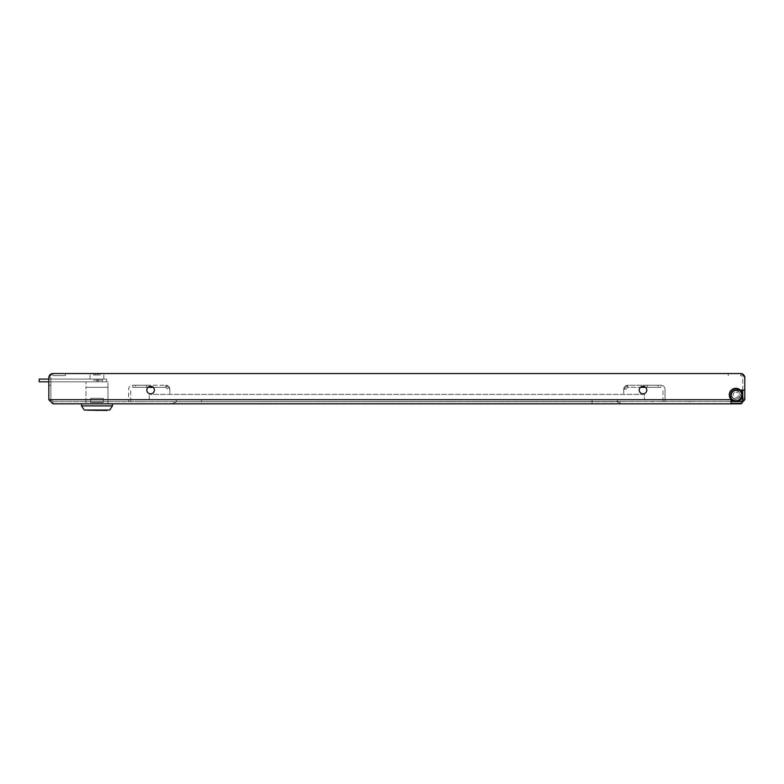 <?xml version="1.0" encoding="UTF-8"?>
<svg xmlns="http://www.w3.org/2000/svg" width="784" height="784" viewBox="0 0 784 784"><rect width="100%" height="100%" fill="white"/><g stroke="black" fill="none" stroke-linecap="round" stroke-linejoin="round"><path stroke-width="0.59" stroke-dasharray="3.92 2.94" d="M643.017 386.296A3.783 3.783 0 0 0 639.234 390.079A3.783 3.783 0 0 0 643.017 393.852A3.783 3.783 0 0 0 646.8 390.079A3.783 3.783 0 0 0 643.017 386.296A3.783 3.783 0 0 1 646.8 390.079A3.783 3.783 0 0 1 643.017 393.852A3.783 3.783 0 0 1 639.234 390.079A3.783 3.783 0 0 1 643.017 386.296A3.783 3.783 0 0 0 639.234 390.079A3.783 3.783 0 0 0 643.017 393.852A3.783 3.783 0 0 0 646.8 390.079A3.783 3.783 0 0 0 643.017 386.296M150.606 393.852A3.783 3.783 0 0 1 146.824 390.079A3.783 3.783 0 0 1 150.606 386.296A3.783 3.783 0 0 1 154.389 390.079A3.783 3.783 0 0 1 150.606 393.852A3.783 3.783 0 0 0 154.389 390.079A3.783 3.783 0 0 0 150.606 386.296A3.783 3.783 0 0 0 146.824 390.079A3.783 3.783 0 0 0 150.606 393.852A3.783 3.783 0 0 1 146.824 390.079A3.783 3.783 0 0 1 150.606 386.296A3.783 3.783 0 0 1 154.389 390.079A3.783 3.783 0 0 1 150.606 393.852M744.8 394.205L744.8 390.422L744.8 394.205M742.732 394.205L742.732 390.422L742.732 394.205M65.337 375.634L65.337 373.566L52.959 373.566L65.337 373.566L65.337 375.634L65.337 373.566L65.337 375.634L65.337 373.566L52.959 373.566L52.959 375.634L65.337 375.634L52.959 375.634L65.337 375.634L52.959 375.634L52.959 373.566L65.337 373.566L52.959 373.566A4.126 4.126 0 0 0 52.195 373.635A4.126 4.126 0 0 1 52.959 373.566A4.126 4.126 0 0 0 52.195 373.635A4.126 4.126 0 0 1 52.959 373.566L52.959 375.634L52.959 373.566A4.126 4.126 0 0 0 52.195 373.635A4.126 4.126 0 0 1 52.959 373.566L65.337 373.566L65.337 375.634L52.959 375.634M741.948 403.348L731.041 403.348L731.041 394.891L731.041 401.526L741.948 401.526L741.948 403.348L740.674 403.829L52.959 403.829L48.824 399.703L48.824 377.692A4.126 4.126 0 0 1 48.902 376.937A4.126 4.126 0 0 0 48.824 377.692A4.126 4.126 0 0 1 48.902 376.937A4.126 4.126 0 0 0 48.824 377.692A4.126 4.126 0 0 1 48.902 376.937A4.126 4.126 0 0 0 48.824 377.692L50.891 377.692L50.891 385.258L48.824 385.258L48.824 377.692L48.824 385.258L48.824 377.692L48.824 385.258L50.891 385.258L50.891 377.692L48.824 377.692L50.891 377.692L50.891 385.258L48.824 385.258L50.891 385.258L50.891 377.692L48.824 377.692L48.824 399.703L52.959 401.761L50.891 399.703L50.891 377.692L50.891 399.703L48.824 399.703L52.959 403.829L52.959 401.761L50.891 399.703M744.731 376.937A4.126 4.126 0 0 1 744.8 377.692L744.8 399.703L742.732 399.703L742.732 377.692L744.8 377.692L744.8 390.079L744.8 377.006L741.36 373.566L52.263 373.566L48.824 377.006L52.263 373.566L741.36 373.566L744.8 377.006L741.36 373.566L52.263 373.566L48.824 377.006L48.824 399.703L48.824 377.006L48.824 399.703L52.959 401.761L741.635 401.526L52.959 401.761L52.959 403.829M742.732 390.079L742.732 377.692A2.068 2.068 0 0 0 740.674 375.634L740.674 373.566A4.126 4.126 0 0 1 741.429 373.635M740.674 373.566L728.297 373.566L728.297 375.634L728.297 373.566L740.674 373.566A4.126 4.126 0 0 1 744.8 377.692M140.297 401.761L141.669 401.761L140.297 401.761M653.337 401.761L651.955 401.761L653.337 401.761M689.097 401.761L690.469 401.761L689.097 401.761M171.245 401.761L616.881 401.761L617.694 399.869L592.126 399.869L617.694 399.869L616.881 401.761L621.065 403.554L616.881 401.761L592.126 401.761L592.126 399.869L175.93 399.869L176.743 401.761L175.93 399.869L592.126 399.869L592.126 401.761L622.388 401.761L176.743 401.761L172.558 403.554L176.743 401.761L592.126 401.761L201.498 401.761L201.498 399.869L201.498 401.761L171.245 401.761M107.976 401.761L85.966 401.761L107.976 401.761M744.8 390.079L744.8 377.006L744.8 390.079L735.862 390.079A4.812 4.812 0 0 0 731.041 394.891A4.812 4.812 0 0 1 735.862 390.079A4.812 4.812 0 0 0 731.041 394.891L731.041 401.526M741.948 401.526L740.674 401.761L741.948 401.526M171.245 403.829A3.352 3.352 0 0 0 172.558 403.554A3.352 3.352 0 0 1 171.245 403.829L201.498 403.829L171.245 403.829M592.126 403.829L172.558 403.554L621.065 403.554A3.352 3.352 0 0 0 622.388 403.829A3.352 3.352 0 0 1 621.065 403.554L592.126 403.554L592.126 401.761L592.126 403.829L622.388 403.829L201.498 403.829L201.498 401.761L201.498 403.554L592.126 403.829M107.976 403.829L85.966 403.829L107.976 403.829L85.966 403.829L107.976 403.829L107.976 387.325L96.971 387.325L107.976 387.325L107.976 403.829L85.966 403.829L112.445 403.829L81.497 403.829L107.976 403.829L107.976 387.325L85.966 387.325L107.976 387.325L85.966 387.325L85.966 403.829L85.966 387.325L107.976 387.325L107.976 403.829L85.966 403.829L112.445 403.829L81.497 403.829L107.976 403.829M690.469 403.829L689.097 403.829L690.469 403.829M644.389 394.372L149.234 394.372L644.389 394.372L644.389 399.869L644.389 394.372M149.234 399.869L149.234 394.372L149.234 399.869L644.389 399.869L149.234 399.869M739.283 390.148A5.841 5.841 0 0 0 731.119 391.471A5.841 5.841 0 0 0 732.442 399.634A5.841 5.841 0 0 0 740.606 398.311A5.841 5.841 0 0 0 739.283 390.148M731.041 399.801A6.88 6.88 0 0 1 730.6 390.461A6.88 6.88 0 0 1 739.88 389.315A6.88 6.88 0 0 0 730.286 390.863A6.88 6.88 0 0 0 731.835 400.467A6.88 6.88 0 0 0 741.439 398.909A6.88 6.88 0 0 0 739.88 389.315A6.88 6.88 0 0 1 740.772 390.079M739.175 390.079A5.841 5.841 0 0 0 731.041 398.203M737.656 401.526A6.88 6.88 0 0 1 734.069 401.526M739.557 389.756A6.331 6.331 0 0 1 740.988 398.586A6.331 6.331 0 0 1 732.158 400.016A6.331 6.331 0 0 1 730.727 391.187A6.331 6.331 0 0 1 739.557 389.756M735.745 397.635A2.754 2.754 0 0 0 738.606 394.999A2.754 2.754 0 0 0 735.97 392.137A2.754 2.754 0 0 1 738.606 394.999A2.754 2.754 0 0 1 735.745 397.635A2.754 2.754 0 0 1 733.109 394.773A2.754 2.754 0 0 1 735.97 392.137A2.754 2.754 0 0 0 733.109 394.773A2.754 2.754 0 0 0 735.745 397.635M736.117 388.57A6.331 6.331 0 0 0 729.541 394.626A6.331 6.331 0 0 0 735.598 401.212A6.331 6.331 0 0 0 742.183 395.146A6.331 6.331 0 0 0 736.117 388.57M735.578 401.761A6.88 6.88 0 0 1 728.993 394.607A6.88 6.88 0 0 1 736.147 388.021A6.88 6.88 0 0 0 728.993 394.607A6.88 6.88 0 0 0 735.578 401.761A6.88 6.88 0 0 0 742.732 395.175A6.88 6.88 0 0 0 736.147 388.021A6.88 6.88 0 0 1 742.732 395.175A6.88 6.88 0 0 1 735.578 401.761M735.617 400.732A5.841 5.841 0 0 1 730.022 394.646A5.841 5.841 0 0 1 736.098 389.05A5.841 5.841 0 0 1 741.703 395.126A5.841 5.841 0 0 1 735.617 400.732A5.841 5.841 0 0 1 730.022 394.646A5.841 5.841 0 0 1 736.098 389.05A5.841 5.841 0 0 1 741.703 395.126A5.841 5.841 0 0 1 735.617 400.732M735.676 399.35A4.469 4.469 0 0 1 731.394 394.705A4.469 4.469 0 0 1 736.039 390.422A4.469 4.469 0 0 1 740.321 395.067A4.469 4.469 0 0 1 735.676 399.35M735.686 399.007A4.126 4.126 0 0 1 731.737 394.715A4.126 4.126 0 0 1 736.029 390.765A4.126 4.126 0 0 1 739.978 395.058A4.126 4.126 0 0 1 735.686 399.007A4.126 4.126 0 0 1 731.737 394.715A4.126 4.126 0 0 1 736.029 390.765A4.126 4.126 0 0 1 739.978 395.058A4.126 4.126 0 0 1 735.686 399.007M169.854 389.05L166.071 385.277L169.854 389.05L166.071 385.277L169.854 389.05L166.071 385.277L169.854 389.05L167.796 389.217L165.904 387.325L167.796 389.217M135.485 387.325L146.481 387.325L135.485 387.325L146.481 387.325L135.485 387.325L146.481 387.325L135.485 387.325L135.485 385.258L146.481 385.258L135.485 385.258L146.481 385.258L135.485 385.258L146.481 385.258L135.485 385.258L135.485 387.325L135.485 385.258M146.481 387.325L146.481 385.258M169.863 389.383L169.863 394.891L169.863 389.383A4.126 4.126 0 0 0 165.738 385.258A4.126 4.126 0 0 1 169.863 389.383M148.019 387.325L132.731 387.325L132.731 385.258A4.126 4.126 0 0 0 128.605 389.383L128.605 401.761L128.605 389.383A4.126 4.126 0 0 1 132.731 385.258L165.738 385.258L165.738 387.325L153.203 387.325M132.731 387.325L165.738 387.325M132.731 385.258L165.738 385.258M130.663 401.761L130.663 389.383L130.663 401.761M623.78 389.05L627.563 385.277L623.78 389.05L627.563 385.277L623.78 389.05L627.563 385.277L623.78 389.05L625.828 389.217L627.719 387.325L625.828 389.217L627.719 387.325L625.828 389.217L627.719 387.325L625.828 389.217L623.78 389.05L625.828 389.217M658.148 387.325L647.143 387.325L658.148 387.325L647.143 387.325L658.148 387.325L647.143 387.325L658.148 387.325L658.148 385.258L647.143 385.258L658.148 385.258L647.143 385.258L658.148 385.258L647.143 385.258L658.148 385.258L658.148 387.325L658.148 385.258M647.143 387.325L647.143 385.258M623.76 389.383L623.76 394.891L623.76 389.383A4.126 4.126 0 0 1 627.886 385.258A4.126 4.126 0 0 0 623.76 389.383M660.902 387.325L645.614 387.325L660.902 387.325L660.902 385.258A4.126 4.126 0 0 1 665.028 389.383L665.028 401.761L665.028 389.383A4.126 4.126 0 0 0 660.902 385.258L627.886 385.258L627.886 387.325L640.42 387.325L627.886 387.325M660.902 385.258L627.886 385.258M662.96 401.761L662.96 389.383L662.96 401.761M96.971 410.434L95.589 410.434C92.904 410.434 92.904 410.434 95.589 410.434L100.411 410.434A14.533 14.533 0 0 0 98.343 410.081L98.343 410.081A14.533 14.533 0 0 1 100.411 410.434L95.589 410.434M81.497 403.829L81.497 405.896L112.445 405.896L96.971 405.896L112.445 405.896L109.691 410.022L84.241 410.022M96.971 380.171C100.499 380.171 100.499 380.171 96.971 380.171C93.433 380.171 93.433 380.171 96.971 380.171M93.482 380.171L101.832 380.171L93.482 380.171M48.824 381.818L107.976 381.818L39.2 381.818L39.2 379.074L103.841 379.074L39.2 379.074L39.2 381.818L106.595 381.818L106.595 379.074L91.463 379.074L106.595 379.074L106.595 381.818L90.16 381.818L102.469 381.818L102.469 379.074L98.274 379.074L103.772 379.074L98.274 379.074L98.274 381.818L98.274 379.074L102.469 379.074L102.469 381.818L103.772 381.818L39.2 381.818L39.2 379.074L106.595 379.074L106.595 381.818L91.463 381.818L106.595 381.818L106.595 379.074L90.091 379.074L96.971 379.074L96.971 381.818L107.976 381.818L85.966 381.818L96.971 381.818L96.971 379.074L96.971 381.818L96.971 379.074L48.824 379.074M96.971 402.457L90.581 402.457L90.581 398.331L103.351 398.331L103.351 402.457L90.581 402.457L103.351 402.457L103.351 398.331L90.581 398.331L103.351 398.331L103.351 402.457L96.971 402.457M90.581 402.457L103.351 402.457L103.351 398.331L90.581 398.331L90.581 402.457L103.351 402.457L90.581 402.457L90.581 398.331L103.351 398.331L90.581 398.331L103.351 398.331L90.581 398.331L90.581 402.457L103.351 402.457L90.581 402.457M100.46 381.818L92.11 381.818L100.46 381.818M96.971 373.566L90.091 373.566L96.971 373.566M95.658 373.566L93.531 373.566L93.531 374.948L93.531 373.566L95.658 373.566L95.658 374.948L93.531 374.948L95.932 374.948L93.531 374.948L95.932 374.948L95.932 373.566L93.531 373.566L95.658 373.566M98 373.566L95.932 373.566L98.274 373.566L95.932 373.566L98.274 373.566L98 374.948L98 373.566L98 374.948L95.932 374.948L98.274 374.948L98 373.566M100.411 373.566L98.274 373.566L100.411 373.566M100.411 374.948L95.932 374.948L100.411 374.948M102.469 381.818L98.274 381.818L103.772 381.818L102.469 381.818L102.469 379.074L102.469 381.818M90.16 381.818L91.463 381.818L90.16 381.818M102.469 379.074L103.772 379.074L102.469 379.074M96.971 410.022C110.221 410.022 110.221 410.022 96.971 410.022C83.721 410.022 83.721 410.022 96.971 410.022M85.966 387.325L107.976 387.325L85.966 387.325L85.966 403.829L85.966 387.325L96.971 387.325L85.966 387.325L85.966 381.818L85.966 387.325M93.482 381.818L92.11 381.818L93.482 381.818M731.041 399.703L48.824 399.703M166.071 385.277L165.904 387.325L166.071 385.277M627.563 385.277L627.719 387.325L627.563 385.277M742.732 390.422L744.8 390.422L742.732 390.422M742.732 397.988L744.8 397.988L742.732 397.988M107.976 387.325L107.976 381.818L107.976 387.325M103.841 379.074L103.841 373.566L103.841 379.074M90.091 379.074L90.091 373.566L90.091 379.074M112.445 405.896L112.445 403.829"/><path stroke-width="1.18" d="M643.017 393.852A3.783 3.783 0 0 1 639.234 390.079A3.783 3.783 0 0 1 643.017 386.296A3.783 3.783 0 0 1 646.8 390.079A3.783 3.783 0 0 1 643.017 393.852M150.606 386.296A3.783 3.783 0 0 0 146.824 390.079A3.783 3.783 0 0 0 150.606 393.852A3.783 3.783 0 0 0 154.389 390.079A3.783 3.783 0 0 0 150.606 386.296M52.195 373.635A4.126 4.126 0 0 0 48.902 376.937A4.126 4.126 0 0 1 52.195 373.635A4.126 4.126 0 0 0 48.902 376.937A4.126 4.126 0 0 1 52.195 373.635A4.126 4.126 0 0 0 48.902 376.937A4.126 4.126 0 0 1 52.195 373.635M731.041 399.703L731.041 394.891A4.812 4.812 0 0 1 735.862 390.079L744.8 390.079L744.8 377.006L741.36 373.566L52.263 373.566L48.824 377.006L48.824 399.703L52.959 403.829L48.824 399.703L731.041 399.703L731.041 403.348L741.948 403.348L740.674 403.829L744.8 399.703L742.732 399.703L742.732 390.079M740.929 403.809L744.8 399.703L744.8 390.079M741.429 373.635A4.126 4.126 0 0 1 744.731 376.937M741.635 401.526L742.732 399.703L741.635 401.526M740.674 403.829L52.959 403.829M741.948 403.348L741.948 401.526L731.041 401.526M734.069 401.526A6.88 6.88 0 0 1 731.041 399.801M731.041 398.203A5.841 5.841 0 0 0 740.606 398.311A5.841 5.841 0 0 0 739.175 390.079M740.772 390.079A6.88 6.88 0 0 1 737.656 401.526M148.019 387.325L153.203 387.325M645.614 387.325L640.42 387.325L645.614 387.325M107.006 410.434L86.652 410.159L107.006 410.434M84.241 410.022L81.497 405.896L84.241 410.022L109.691 410.022L112.445 405.896L112.445 403.829M81.497 403.829L81.497 405.896L112.445 405.896M95.589 410.434C92.904 410.434 92.904 410.434 95.589 410.434L96.971 410.434M48.824 379.074L39.2 379.074L39.2 381.818L48.824 381.818"/></g></svg>
